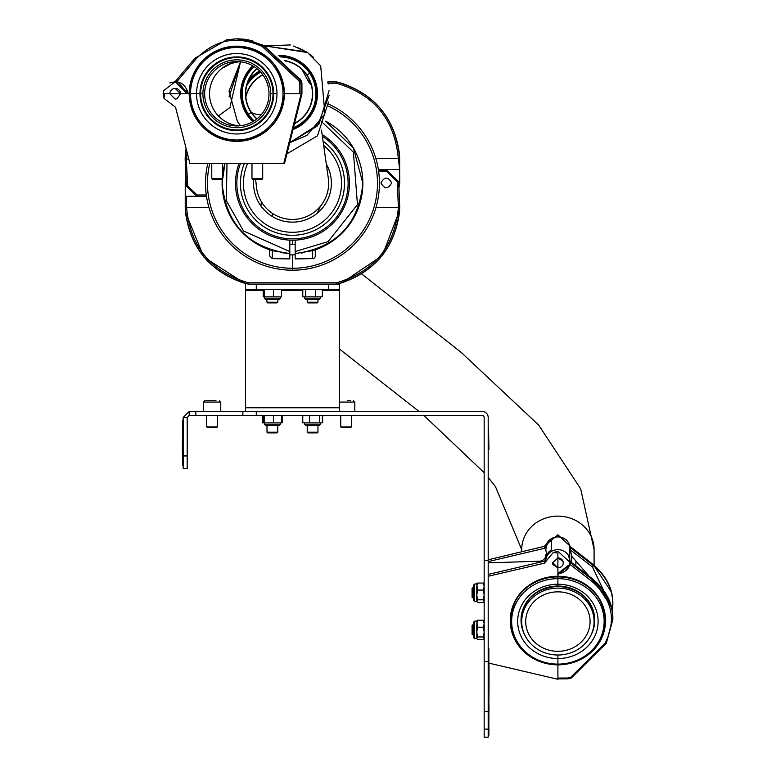 <?xml version="1.0" encoding="UTF-8"?>
<svg xmlns="http://www.w3.org/2000/svg" width="776" height="776" viewBox="0 0 776 776"><rect width="100%" height="100%" fill="white"/><g stroke="black" fill="none" stroke-linecap="round" stroke-linejoin="round"><path stroke-width="1.16" d="M256.284 411.455L256.284 415.48L189.198 415.48L189.198 411.455L482.158 411.455A6.033 6.033 0 0 1 488.191 417.488L488.191 737.2L484.166 737.2L484.166 729.12L488.191 729.12M256.284 415.48L482.158 415.48A2.008 2.008 0 0 1 484.166 417.488L484.166 560.592L488.191 560.592M488.191 661.608L484.166 661.608L484.166 729.12M484.166 661.608L484.166 560.592M484.166 737.2L488.191 737.2M242.878 415.48L242.878 411.455M189.198 415.48L187.191 417.488L183.165 417.488L189.198 411.455M183.165 468.491L187.191 468.491L183.165 468.491L183.165 417.488M187.191 468.491L187.191 417.488M263.18 290.476L245.555 290.476L245.555 411.455M339.393 411.455L339.393 290.476L322.38 290.476M399.688 208.443L399.718 207.522C396.041 247.301 375.041 272.832 336.716 284.113L339.393 284.113L339.393 289.477L245.555 289.477L245.555 284.113M339.393 289.477L339.393 290.476M245.555 290.476L245.555 289.477M337.89 283.841L342.032 282.745C375.438 270.989 394.577 247.583 399.446 212.498C394.577 247.583 375.438 270.989 342.032 282.745L336.716 284.113L336.561 282.794L336.716 284.113L248.242 284.113C209.918 272.832 188.917 247.301 185.241 207.522A1.339 1.339 0 0 1 185.241 207.473A1.339 1.339 0 0 0 185.241 207.512L185.28 208.754M208.967 207.512L186.579 207.512C190.178 246.564 210.781 271.658 248.388 282.794L336.561 282.794C374.178 271.658 394.78 246.564 398.379 207.512L399.718 207.522A1.339 1.339 0 0 0 399.718 207.464L398.951 187.792L399.718 183.524L399.669 169.449L398.292 158.275C394.557 119.223 373.867 94.197 336.212 83.187L328.044 83.216M380.948 182.903C384.527 189.266 388.097 189.266 391.676 182.903C388.097 176.54 384.527 176.54 380.948 182.903M376.001 207.464L399.718 207.522L398.379 207.512L397.293 181.652L386.584 171.486L378.649 171.486M206.494 196.309L186.579 196.309L186.579 207.464L208.948 207.464M196.978 196.309L186.405 186.182L185.154 159.022L185.949 178.141L185.241 182.234L185.241 196.309L186.579 196.309M378.94 171.486L378.465 170.177L386.584 170.167L398.631 181.603L399.718 207.464L398.379 207.464L399.718 207.522M185.794 207.493L186.579 207.454L185.241 207.473L185.241 196.309M339.16 283.531L339.743 283.376M340.528 283.172L341.256 282.968M342.032 282.745L382.364 255.517L399.601 210.277M185.26 208.443L185.512 212.498C190.372 247.583 209.51 270.989 242.927 282.745L247.069 283.841L242.927 282.745C209.51 270.989 190.372 247.583 185.512 212.498L185.26 208.443M185.289 209.132L185.348 210.218M185.396 210.985L185.445 211.673M185.512 212.498L203.894 257.128L244.421 283.162M245.226 283.385L245.72 283.512M247.069 283.841L248.242 284.113L248.388 282.794L248.242 284.113M398.243 199.791L399.582 199.771M375.817 158.352L399.63 158.265L399.669 169.449M186.968 151.844L186.492 159.031L188.801 159.022M185.221 156.975L185.154 159.012L186.492 159.031L186.512 164.163L185.173 164.182M186.512 164.163L187.744 186.133L197.143 194.989L206.3 194.96M378.358 169.527L399.271 169.449M206.057 194.96L206.484 196.27L197.346 196.309M327.744 81.907L336.357 81.868C374.73 93.023 395.818 118.486 399.63 158.265M185.173 158.071L186.075 148.381L185.173 158.071M186.492 159.08L185.154 159.022L186.075 148.381L185.406 154.026M185.406 154.084L185.299 155.51M185.289 155.666L185.26 156.151M399.601 157.315L399.339 153.26C394.353 118.204 375.128 94.856 341.673 83.226L337.531 82.14L341.673 83.226C375.128 94.856 394.353 118.204 399.339 153.26L399.601 157.315M336.357 81.868L336.212 83.187L336.357 81.868M312.631 258.621L295.161 258.922L295.161 253.558C336.202 247.913 358.774 224.468 362.858 183.233A70.373 70.373 0 0 1 318.567 248.592L312.631 250.667L312.631 258.621A2.677 2.677 0 0 0 315.269 255.935L315.269 249.823L315.269 255.935M304.58 252.559L301.195 253.073M321.041 121.104L353.41 152.164L357.445 204.621L328.132 241.588L295.161 251.55L295.161 253.558L312.631 250.667M317.84 248.883A70.373 70.373 0 0 1 315.269 249.823M315.221 249.833L318.635 248.572A70.373 70.373 0 0 0 325.658 121.172A70.373 70.373 0 0 1 362.858 183.233L353.458 148.109L325.658 121.172A70.373 70.373 0 0 1 362.858 183.233M207.784 163.464A86.97 86.97 0 0 0 292.474 270.203L292.474 254.858L292.474 270.203A86.97 86.97 0 0 0 328.529 104.091M292.474 240.211L292.474 244.227L292.474 240.211M295.161 251.55L295.161 240.143M295.161 254.809L289.797 254.897M295.161 244.265L289.797 244.178M272.327 250.667L272.327 258.621L289.797 258.922L289.797 253.558L272.327 250.667L266.381 248.592A70.373 70.373 0 0 1 222.237 178.887A70.373 70.373 0 0 0 222.101 183.233A70.373 70.373 0 0 1 222.237 178.887M222.489 175.822A70.373 70.373 0 0 1 224.933 163.464A70.373 70.373 0 0 0 222.489 175.822A70.373 70.373 0 0 1 224.933 163.464L222.101 183.233A70.373 70.373 0 0 0 266.323 248.572A70.373 70.373 0 0 1 222.101 183.233C226.185 224.468 248.747 247.913 289.797 253.558L289.797 251.55L243.519 230.986L226.34 200.674L226.999 163.464M289.797 240.143L289.797 253.558L280.369 252.559M267.642 249.086L269.689 249.823A70.373 70.373 0 0 1 267.119 248.883M266.323 248.572L267.245 248.931M269.689 249.823L269.689 255.935L269.689 249.823M568.624 543.045L568.701 543.045A12.067 11.145 180 0 0 555.81 537.021A12.067 11.145 180 0 0 545.906 546.75A2.008 1.862 0 0 1 544.413 548.341L544.413 546.333L545.906 544.733L557.895 534.8L569.962 545.994L569.953 547.352M488.191 576.267L544.413 563.172L553.152 552.619L557.895 552.968L557.895 567.828L552.861 564.569L552.531 562.862L557.895 557.925L562.93 561.155L563.26 562.881A5.364 4.957 -0 0 1 557.895 567.828L557.895 576.219L557.895 574.647L570.457 564.744L592.515 581.893C612.332 599.644 616.542 620.053 605.154 643.12L570.758 677.254L567.906 678.02L557.895 678.059L557.895 664.945L557.895 679.291L488.861 663.121M488.191 574.453L544.413 561.164L545.906 559.574A12.067 11.145 180 0 1 555.81 549.845A12.067 11.145 180 0 1 568.701 555.868L569.962 562.367M553.152 552.619L557.895 551.232L569.943 562.367L569.768 564.346L557.895 573.503L557.895 552.968M488.191 561.62L544.413 548.341M539.359 562.357L539.359 561.213L488.191 562.862M539.359 561.213A6.703 6.189 180 0 0 545.829 555.024L547.07 554.2M568.701 543.045L569.962 546.973M488.191 559.806L544.413 546.333M545.829 554.53L545.829 559.913M545.897 559.642L545.897 559.283A11.999 11.087 180 0 1 551.6 549.854L551.6 540.106A11.999 11.087 -0 0 0 545.897 549.544L545.897 548.002A11.999 11.087 180 0 1 556.848 536.963A11.999 11.087 180 0 1 569.71 546.081L571.65 556.179L608.345 598.286M547.119 554.413A11.999 11.087 -0 0 1 545.897 549.544M612.856 618.132L606.318 643.197L605.154 643.12M612.856 603.272L612.312 611.381L612.856 604.659M557.895 557.925A5.364 4.957 -0 0 1 563.26 562.881M569.225 566.208A12.736 11.766 180 0 0 570.447 562.784L570.457 564.744M611.469 607.142L592.515 567.023L570.447 549.961M611.381 591.923L593.33 564.656L570.622 546.847L570.244 548.865M612.856 603.612C612.991 588.984 606.492 576.034 593.368 564.763L570.622 546.925L570.457 549.874M568.701 556.014A11.999 11.087 -0 0 1 569.71 558.904L570.447 562.784M611.478 607.191L593.33 579.536L570.622 561.805L593.368 579.643L592.515 580.079L593.368 579.643L593.368 580.438C606.153 590.895 612.652 603.806 612.856 619.161M606.231 643.343L571.466 677.788L567.896 678.748L567.906 678.02L567.896 678.748L557.895 678.777M612.856 618.482C613.001 603.883 606.502 590.934 593.368 579.643M592.515 567.023L593.368 565.558C606.124 575.957 612.613 588.868 612.856 604.281M557.895 567.828L552.551 562.474M521.035 620.053A36.86 34.057 180 0 0 524.333 634.089M591.011 635.069A36.86 34.057 180 0 0 594.755 620.102A36.86 34.057 180 0 0 557.895 586.045L557.895 576.238A47.588 43.97 180 0 0 510.307 620.208L510.307 620.878A47.588 43.97 180 0 0 557.895 664.838A47.588 43.97 180 0 0 605.484 620.878A47.588 43.97 180 0 0 557.895 576.908L557.895 576.238A47.588 43.97 180 0 1 605.484 620.208L605.484 620.878C602.642 647.659 586.772 662.355 557.895 664.945L557.895 664.111L557.895 664.945C529.009 662.355 513.149 647.659 510.307 620.878A47.588 43.97 180 0 1 557.895 576.908L557.895 578.663A46.25 42.728 180 0 0 511.646 621.392A46.25 42.728 180 0 0 557.895 664.111A46.25 42.728 180 0 0 604.145 621.392A46.25 42.728 180 0 0 557.895 578.663L557.895 584.231A40.216 37.151 180 0 0 517.679 621.392A40.216 37.151 180 0 0 557.895 658.543L557.895 664.111L557.895 658.543A40.216 37.151 180 0 0 598.112 621.392A40.216 37.151 180 0 0 557.895 584.231L557.895 586.045A36.86 34.057 180 0 0 521.035 620.102A36.86 34.057 180 0 0 524.78 635.069M557.895 655.012L557.895 658.543L557.895 655.012A36.191 33.436 -0 0 1 521.705 621.576A36.191 33.436 -0 0 1 557.895 588.13A36.191 33.436 -0 0 1 594.086 621.576A36.191 33.436 -0 0 1 557.895 655.012M591.457 634.089A36.86 34.057 180 0 0 594.755 620.053M472.099 596.88L472.099 588.373L473.03 587.442L473.03 597.724M476.794 621.576L477.57 627.212L483.39 627.212L484.166 623.71L483.39 620.208L484.166 621.576L483.39 620.208L477.57 620.208L476.794 621.576L477.57 620.208L476.794 623.71L476.794 638.338L477.57 639.715L476.794 638.338L474.563 638.677L474.563 621.246L473.447 622.362L473.447 623.642M473.447 636.281L473.447 622.362M473.447 625.427L473.447 624.505M477.57 627.212L476.794 632.091L477.57 636.97L476.794 638.338M483.39 627.212L484.166 632.091L483.39 636.97L477.57 636.97M483.39 636.97L484.166 638.338L483.39 639.715L477.57 639.715M484.166 638.338L483.39 639.715M472.099 634.031L472.099 625.524L473.03 624.602L473.03 634.884M476.794 584.425L477.57 590.061L483.39 590.061L484.166 586.559L483.39 583.048L484.166 584.425L483.39 583.048L477.57 583.048L476.794 584.425L477.57 583.048L476.794 586.559L476.794 601.187L477.57 602.564L476.794 601.187L474.563 601.516L474.563 584.095L473.447 585.211L473.447 588.276M473.447 599.13L473.447 585.211M477.57 590.061L476.794 594.94L477.57 599.819L476.794 601.187M483.39 590.061L484.166 594.94L483.39 599.819L477.57 599.819M483.39 599.819L484.166 601.187L483.39 602.564L477.57 602.564M484.166 601.187L483.39 602.564M316.521 213.807A38.897 38.897 0 0 0 326.696 164.745A38.897 38.897 0 0 1 275.606 218.289A38.897 38.897 0 0 1 253.752 179.557A38.897 38.897 0 0 0 319.508 211.198A38.897 38.897 0 0 0 326.696 164.735M240.482 163.464A55.63 55.63 0 0 0 331.139 223.236A55.63 55.63 0 0 0 322.574 136.45M322.282 134.684A56.968 56.968 0 0 1 332.07 224.196A56.968 56.968 0 0 1 239.047 163.464M273.424 163.464L281.465 163.464L273.424 163.464M193.001 163.464L201.052 163.464L193.001 163.464M251.308 163.464L251.977 163.464L251.977 178.625L262.705 178.625L262.705 163.464L263.374 163.464L251.308 163.464M212.692 179.557L221.567 179.557L212.692 179.557L211.77 178.625L222.489 178.625L222.489 163.464L223.158 163.464L195.882 163.464M229.861 163.464L244.605 163.464L229.861 163.464M175.182 88.396L175.182 88.396A5.364 5.364 90 0 1 180.546 93.76L177.025 98.794L175.182 99.124L169.818 93.76A5.364 5.364 90 0 1 175.182 88.396L180.546 93.76L189.208 93.76L187.918 93.76L177.258 81.199L195.891 59.141C215.175 39.324 237.281 35.114 262.201 46.502L299.012 80.898L299.827 83.75L299.827 93.76L284.394 93.76L301.971 93.76L284.53 163.464L283.385 163.464M187.346 93.76A12.067 12.067 -90 0 0 180.643 82.954L175.231 81.693L169.876 82.954M301.883 93.76L283.793 163.464L189.936 163.464L175.551 107.243L164.095 98.503L163.154 93.76L163.503 90.831L175.211 81.713L187.258 93.76M188.044 93.76L187.501 90.181M284.501 163.464L296.209 116.546L295.53 116.546M191.963 163.464L190.624 163.464M283.754 163.464L301.166 93.76L301.195 83.759L299.827 83.75M175.201 99.124L169.818 93.76L164.464 93.76L164.095 98.503M164.464 93.76L185.9 93.76M216.378 163.464L195.436 163.464M278.584 163.464L257.584 163.464M279.03 163.464L262.705 163.464M295.569 116.546L301.195 93.76M163.523 90.831L163.154 93.76M284.094 162.252L284.094 163.464M262.201 46.502L262.86 45.338L248.359 40.012L236.864 38.8L262.86 45.338L300.166 80.19L301.195 83.759L300.215 80.19L262.889 45.338L300.215 80.19L299.012 80.898M301.942 93.76L301.942 83.759L301.893 93.76L301.942 83.759L300.913 80.19L263.588 45.338L244.527 39.236L237.572 38.8L263.559 45.338L300.865 80.19L301.893 83.759L300.535 83.75M301.893 93.76L300.525 93.76M195.891 59.141L194.892 58.287L175.667 81.034L177.258 81.199M175.667 81.034L194.892 58.287L226.951 39.702L236.864 38.8M236.903 38.8L226.679 39.76M174.425 81.732L177.355 81.208M169.818 93.76L180.546 93.76M199.471 93.76L200.79 93.76L199.471 93.76M236.787 46.172A47.588 47.578 -90 0 1 284.365 93.76L283.007 93.76A46.25 46.24 -90 0 0 236.767 47.511A46.25 46.24 -90 0 0 190.527 93.76L196.551 93.76A40.216 40.206 -90 0 0 236.767 133.976A40.216 40.206 -90 0 0 276.974 93.76L273.685 93.76L276.974 93.76A40.216 40.206 -90 0 0 236.767 53.544A40.216 40.206 -90 0 0 196.551 93.76L199.965 93.76A36.86 36.86 -90 0 0 236.826 130.62C259.213 128.438 271.493 116.148 273.685 93.76C271.493 71.373 259.213 59.083 236.826 56.9L236.826 56.9A36.86 36.86 -90 0 0 199.965 93.76A36.86 36.86 -90 0 0 236.826 130.62A36.86 36.86 -90 0 0 273.685 93.76L270.737 93.76L273.685 93.76A36.86 36.86 -90 0 0 236.826 56.9L236.826 56.9A36.86 36.86 -90 0 0 199.975 93.76L202.924 93.76A33.911 33.911 -90 0 0 236.826 127.671A33.911 33.911 -90 0 0 270.737 93.76A33.911 33.911 -90 0 0 236.826 59.849A33.911 33.911 -90 0 0 202.924 93.76L189.208 93.76A47.588 47.578 -90 0 0 236.787 141.348L236.787 141.348A47.588 47.578 -90 0 0 284.365 93.76L284.394 93.76A47.588 47.578 -90 0 0 236.816 46.172L236.787 46.172A47.588 47.578 -90 0 0 189.208 93.76C191.662 122.298 207.522 138.167 236.787 141.348L236.816 141.348A47.588 47.578 -90 0 0 284.394 93.76C281.94 65.223 266.081 49.354 236.816 46.172L236.787 46.172C207.89 48.995 192.031 64.854 189.208 93.76L190.527 93.76A46.25 46.24 -90 0 0 236.767 140.01A46.25 46.24 -90 0 0 283.007 93.76L284.394 93.76C281.581 122.666 265.722 138.526 236.816 141.348L236.787 141.348M260.367 179.557L252.898 179.557L260.367 179.557M204.66 93.76A32.175 32.165 -90 0 0 236.826 125.935A32.175 32.165 -90 0 0 268.991 93.76A32.175 32.165 -90 0 0 236.826 61.585A32.175 32.165 -90 0 0 204.66 93.76M557.895 651.297A32.175 29.721 -0 0 1 525.721 621.576A32.175 29.721 -0 0 1 557.895 591.846A32.175 29.721 -0 0 1 590.07 621.576A32.175 29.721 -0 0 1 557.895 651.297M273.016 93.76A36.191 36.191 -90 0 0 236.826 57.569A36.191 36.191 -90 0 0 200.644 93.76A36.191 36.191 -90 0 0 236.826 129.951A36.191 36.191 -90 0 0 273.016 93.76M265.993 207.9A36.191 36.191 0 0 1 256.284 183.233A36.191 36.191 0 0 0 305.734 216.911A36.191 36.191 0 0 0 328.461 179.334L321.487 130.058M252.753 121.716A38.393 38.393 180 0 1 247.156 115.11L251.327 112.326A33.378 33.378 180 0 1 257.011 68.715A33.378 33.378 180 0 0 251.327 112.326A33.378 33.378 180 0 1 257.011 68.715A33.378 33.378 180 0 0 251.327 112.326A33.378 33.378 180 0 1 257.011 68.715A33.378 33.378 180 0 0 251.327 112.326A33.378 33.378 180 0 1 257.011 68.715A33.378 33.378 180 0 0 257.011 118.815M278.768 55.368A38.393 38.393 180 0 1 310.982 72.41L306.811 75.194A33.378 33.378 180 0 1 294.57 123.326M293.018 129.534A38.393 38.393 180 0 0 310.982 72.41L309.711 73.264A36.86 36.86 180 0 1 293.483 127.691M254.111 120.891A36.86 36.86 180 0 1 248.436 114.256L251.327 112.326M329.14 95.419L317.549 125.838L289.72 142.706L306.927 135.393L324.901 113.985L320.701 65.902L307.538 52.545L293.512 46.036M296.898 47.326L298.993 48.19M299.08 48.238L301.35 49.257M301.437 49.295L304.046 50.585M309.711 73.264A36.86 36.86 180 0 0 280.679 56.929A36.86 36.86 180 0 1 309.711 73.264L306.811 75.194A33.378 33.378 180 0 0 285.161 60.945A33.378 33.378 180 0 1 306.811 75.194A33.378 33.378 180 0 0 285.161 60.945A33.378 33.378 180 0 1 306.811 75.194A33.378 33.378 180 0 0 285.161 60.945A33.378 33.378 180 0 1 306.811 75.194A33.378 33.378 180 0 0 285.161 60.945A33.378 33.378 180 0 1 306.811 75.194M252.753 65.805A38.393 38.393 180 0 0 247.156 115.11L248.436 114.256A36.86 36.86 180 0 1 254.111 66.629A36.86 36.86 180 0 0 248.436 114.256M311.535 85.99A33.378 33.378 180 0 0 285.161 60.945A33.378 33.378 180 0 1 311.535 85.99A33.378 33.378 180 0 0 285.161 60.945A33.378 33.378 180 0 1 311.535 85.99A33.378 33.378 180 0 0 285.161 60.945A33.378 33.378 180 0 1 311.535 85.99A33.378 33.378 180 0 0 285.161 60.945A33.378 33.378 180 0 1 312.301 90.637M290.37 44.959L264.5 45.832L307.538 52.545M245.779 91.374A33.378 33.378 180 0 1 257.011 68.715A33.378 33.378 180 0 0 245.779 91.374A33.378 33.378 180 0 1 257.011 68.715A33.378 33.378 180 0 0 245.779 91.374A33.378 33.378 180 0 1 257.011 68.715A33.378 33.378 180 0 0 245.779 91.374A33.378 33.378 180 0 1 257.011 68.715A33.378 33.378 180 0 0 245.779 91.374M245.691 93.76A33.378 33.378 180 0 1 257.011 68.715A33.378 33.378 180 0 0 245.691 93.76A33.378 33.378 180 0 1 257.011 68.715A33.378 33.378 180 0 0 245.691 93.76A33.378 33.378 180 0 1 257.011 68.715A33.378 33.378 180 0 0 245.691 93.76A33.378 33.378 180 0 1 257.011 68.715A33.378 33.378 180 0 0 245.691 93.76M285.161 60.945A33.378 33.378 180 0 1 312.389 91.684A33.378 33.378 180 0 0 285.161 60.945A33.378 33.378 180 0 1 312.389 91.684A33.378 33.378 180 0 0 285.161 60.945A33.378 33.378 180 0 1 312.389 91.684A33.378 33.378 180 0 0 285.161 60.945A33.378 33.378 180 0 1 312.389 91.684A33.378 33.378 180 0 0 285.161 60.945M214.195 400.736L204.786 400.736M350.558 400.736L347.221 400.736M216 400.736L207.405 400.736M216.737 427.547L207.357 427.547L206.688 426.878L217.406 426.878L216.737 427.547M350.791 427.547L341.401 427.547L340.732 426.878L351.46 426.878L350.791 427.547M342.235 426.878L340.732 426.878L340.732 415.48M277.061 302.882L267.681 302.882L267.002 302.204L277.73 302.204L277.061 302.882M317.277 302.882L307.888 302.882L307.218 302.204L317.947 302.204L317.277 302.882M277.73 302.204L278.002 299.526M278.487 299.526L266.246 299.526M263.18 289.477L263.18 296.849L281.562 296.849L281.562 289.477M273.414 289.477L273.414 296.849M264.228 289.477L264.228 296.849M266.74 299.526L267.002 302.204M319.111 299.526L306.054 299.526M302.785 289.477L302.785 296.849L322.38 296.849L322.38 289.477M315.493 289.477L315.493 296.849M305.695 289.477L305.695 296.849M277.061 432.911L267.681 432.911L267.002 432.232L277.73 432.232L277.061 432.911L277.73 432.232L277.73 425.529M278.894 425.529L265.664 425.529L266.74 425.529L265.664 425.529L264.325 424.191L265.664 425.529M263.18 415.48L263.18 422.852L282.163 422.852L282.163 415.48M281.562 415.48L281.562 422.852M273.414 415.48L273.414 422.852M264.228 415.48L264.228 422.852M262.569 415.48L262.569 422.852L263.18 422.852M319.12 425.529L305.88 425.529L304.541 424.191L305.88 425.529M302.524 415.48L302.524 422.852L322.641 422.852L322.641 415.48M316.87 432.911L308.305 432.911M317.481 432.232L307.694 432.232M322.389 415.48L322.389 422.852M319.421 415.48L319.421 422.852M302.776 415.48L302.776 422.852M309.614 415.48L309.614 422.852M318.073 425.529L307.092 425.529M246.671 85.738A36.86 36.86 180 0 1 260.658 72.149A36.86 36.86 180 0 0 246.671 85.738M245.866 97.145A33.378 33.378 180 0 1 262.889 74.903A33.378 33.378 180 0 0 245.866 97.145A33.378 33.378 180 0 1 262.889 74.903A33.378 33.378 180 0 0 245.866 97.145A33.378 33.378 180 0 1 262.889 74.903A33.378 33.378 180 0 0 245.866 97.145M488.191 648.251L488.861 648.251L488.861 656.292L488.191 656.292M488.191 727.335L488.861 727.335L488.861 656.292M488.861 727.335L488.861 735.376L488.191 735.376M488.861 705.888L488.996 683.559M488.861 714.366L488.996 705.888M488.996 683.627L488.996 664.683M488.996 729.585L488.861 730.798M488.861 727.005L488.861 729.673M183.165 464.979L182.496 464.979L182.496 420.747L183.165 420.747L182.496 420.747M182.36 447.606L182.496 455.997M182.496 430.952L182.496 439.041M182.36 439.041L182.36 445.007M182.496 445.87L182.496 444.813M182.36 445.87L182.496 447.674M488.521 428.061L488.928 449.508L488.521 428.061M195.833 415.48L195.833 411.455M187.191 455.949L183.165 455.949M484.166 711.505L488.191 711.505M339.393 407.769L245.555 407.769M302.785 290.476L281.562 290.476M328.665 289.477L328.665 284.113M256.284 284.113L256.284 289.477M398.379 207.512L375.991 207.512M397.293 181.652L398.631 181.603M386.584 171.486L386.584 170.167M197.143 196.309L197.143 194.989M186.405 186.182L187.744 186.133M328.5 106.215A85.03 85.03 0 0 1 292.474 268.263A85.03 85.03 0 0 1 209.782 163.464M545.906 544.733L545.906 546.75M545.906 559.574L545.906 561.582M544.413 563.172L544.413 561.164M569.71 558.904L569.71 546.081M570.758 677.254L571.466 677.788L570.758 677.254M557.895 678.884L567.906 678.845L571.427 677.894L606.318 643.197M592.515 581.893L593.368 580.438L570.622 562.755M571.65 562.532L571.65 556.179M575.879 560.883L575.879 565.85M593.368 564.763L592.515 565.2L593.368 564.763L593.368 565.558L570.622 547.875M323.359 141.368A52.021 52.021 0 0 1 328.636 220.646A52.021 52.021 0 0 1 244.353 163.464M247.622 163.464A49.014 49.014 0 0 0 326.55 218.483A49.014 49.014 0 0 0 324.038 145.723M263.394 45.609L266.1 46.725M301.243 83.759L301.243 93.76L301.214 83.168M301.195 80.685L300.865 80.19L299.711 80.898M239.26 61.682A32.175 32.165 -90 0 0 218.425 115.973A32.175 32.165 -90 0 0 239.26 125.838M230.734 106.913L218.425 115.973M488.191 477.444L495.447 486.581L521.705 549.563A36.191 33.436 -0 0 1 557.895 516.127A36.191 33.436 -0 0 1 594.086 549.553A36.191 33.436 -0 0 1 594.086 549.563L580.681 488.87L538.738 425.151L461.322 352.527L361.694 273.938M279.321 55.814A37.956 37.956 180 0 1 293.153 129M253.151 121.483A37.956 37.956 180 0 1 253.151 66.038M279.835 56.231A37.529 37.529 180 0 1 293.28 128.506M253.529 121.26A37.529 37.529 180 0 1 253.529 66.261M284.802 60.606A33.649 33.649 180 0 1 294.482 123.665M256.798 118.98A33.649 33.649 180 0 1 256.798 68.54M317.365 96.515A38.393 38.393 180 0 1 316.395 102.781M220.762 411.455L220.762 402.075L219.424 400.736L220.762 402.075L203.331 402.075L204.67 400.736L203.331 402.075L203.331 411.455M354.807 411.455L354.807 402.075L353.468 400.736L354.807 402.075L339.393 402.075M280.408 296.849L280.408 298.188L264.325 298.188L265.664 299.526M320.41 298.188L304.755 298.188M280.408 422.852L280.408 424.191L264.325 424.191L264.325 422.852M320.43 424.191L304.745 424.191M248.465 80.452A38.393 38.393 180 0 1 259.572 71.004M307.742 79.637A38.393 38.393 180 0 1 311.05 84.186M247.835 82.004A37.956 37.956 180 0 1 259.892 71.334M308.509 81.296A37.956 37.956 180 0 1 311.486 85.796M247.331 83.439A37.529 37.529 180 0 1 260.193 71.644M245.788 96.302A33.649 33.649 180 0 1 262.734 74.69M183.165 424.763L182.496 424.763M182.496 460.963L183.165 460.963M272.327 258.621L269.689 255.935M569.759 564.346L568.449 567.76L566.053 570.593L562.076 572.901L557.895 573.6M612.856 619.539L606.298 643.275M521.035 620.102C523.15 599.644 535.44 588.373 557.895 586.297C580.351 588.373 592.641 599.644 594.755 620.102M510.307 620.208C513.13 593.485 528.99 578.828 557.895 576.219C586.792 578.828 602.661 593.485 605.484 620.208M472.099 597.239L473.447 598.17M474.563 638.677L473.447 637.552M474.563 621.246L476.998 620.907M472.099 634.399L473.447 635.321M474.563 601.516L473.447 600.401M474.563 584.095L476.998 583.746M194.892 58.287L226.951 39.712M300.39 80.491L300.758 81.276M262.889 45.338L248.359 40.012M252.472 40.856L247.777 39.76M300.913 80.19L300.011 78.783M301.932 83.459L301.796 82.363M221.567 179.557L222.489 178.625M211.77 178.625L211.77 163.464M261.774 179.557L262.705 178.625M252.898 179.557L251.977 178.625M261.153 114.819L256.09 114.256L251.579 112.695M255.605 179.557L256.497 187.142M261.366 201.741L260.94 206.009M271.998 216.3L272.783 213.604M594.086 565.258L594.086 549.563M301.951 69.462L309.285 83.071M339.393 348.987L419.03 411.455M423.9 415.48L484.166 472.71M317.297 213.187L320.372 206.3M521.705 551.775L521.705 549.563M239.28 61.682L231.2 63.419L223.789 67.434M230.356 105.429L240.502 61.799L229.046 91.199L237.437 121.619L240.502 125.722M327.792 82.091L328.219 84.06M329.072 90.647L319.033 123.966L289.72 142.706M229.075 96.874L240.502 61.799M264.5 45.832L306.607 51.914M309.731 54.145L313.358 57.24M217.406 415.48L217.406 426.878M206.688 415.48L206.688 426.878M351.46 415.48L351.46 426.878M317.947 299.526L317.947 302.204M307.218 299.526L307.218 302.204M264.325 296.849L264.325 298.188M280.408 298.188L279.069 299.526M304.541 296.849L304.541 298.188L305.88 299.526M320.624 296.849L320.624 298.188L319.285 299.526M267.002 425.529L267.002 432.232L267.681 432.911M280.408 424.191L279.069 425.529L280.408 424.191M320.624 424.191L319.285 425.529L320.624 424.191L320.624 422.852M317.277 432.911L317.947 432.232L317.947 425.529M307.218 425.529L307.218 432.232L307.888 432.911M304.541 422.852L304.541 424.191M328.471 102.073L317.5 135.8L286.945 153.813"/></g></svg>
